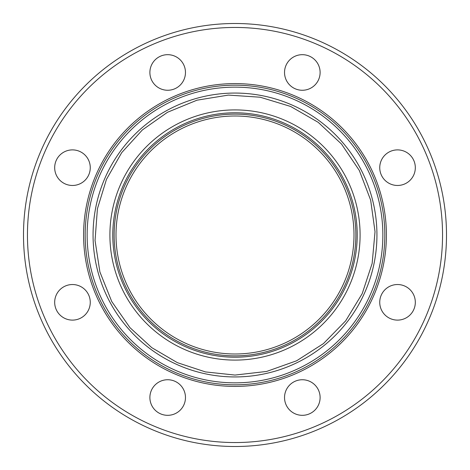 <?xml version="1.0" encoding="UTF-8"?>
<svg xmlns="http://www.w3.org/2000/svg" width="470" height="470" viewBox="0 0 470 470"><rect width="100%" height="100%" fill="white"/><g stroke="black" fill="none" stroke-linecap="round" stroke-linejoin="round"><path stroke-width="0.7" d="M85.052 180.257A17.79 17.79 0 0 1 59.89 180.257A17.79 17.79 0 0 1 59.89 155.1A17.79 17.79 0 0 1 85.052 155.1A17.79 17.79 0 0 1 85.052 180.257M167.678 90.258A17.79 17.79 0 0 1 149.889 72.468A17.79 17.79 0 0 1 167.678 54.679A17.79 17.79 0 0 1 185.468 72.468A17.79 17.79 0 0 1 167.678 90.258M289.743 85.052A17.79 17.79 0 0 1 289.743 59.89A17.79 17.79 0 0 1 314.9 59.89A17.79 17.79 0 0 1 314.9 85.052A17.79 17.79 0 0 1 289.743 85.052M379.742 167.678A17.79 17.79 0 0 1 397.532 149.889A17.79 17.79 0 0 1 415.321 167.678A17.79 17.79 0 0 1 397.532 185.468A17.79 17.79 0 0 1 379.742 167.678M384.948 289.743A17.79 17.79 0 0 1 410.11 289.743A17.79 17.79 0 0 1 410.11 314.9A17.79 17.79 0 0 1 384.948 314.9A17.79 17.79 0 0 1 384.948 289.743M302.322 379.742A17.79 17.79 0 0 1 320.111 397.532A17.79 17.79 0 0 1 302.322 415.321A17.79 17.79 0 0 1 284.532 397.532A17.79 17.79 0 0 1 302.322 379.742M180.257 384.948A17.79 17.79 0 0 1 180.257 410.11A17.79 17.79 0 0 1 155.1 410.11A17.79 17.79 0 0 1 155.1 384.948A17.79 17.79 0 0 1 180.257 384.948M90.258 302.322A17.79 17.79 0 0 1 72.468 320.111A17.79 17.79 0 0 1 54.679 302.322A17.79 17.79 0 0 1 72.468 284.532A17.79 17.79 0 0 1 90.258 302.322M235 384.83A149.83 149.83 0 0 0 364.755 160.088A149.83 149.83 0 0 0 105.245 160.088A149.83 149.83 0 0 0 235 384.83M235 382.85A147.85 147.85 0 0 1 106.954 161.075A147.85 147.85 0 0 1 363.046 161.075A147.85 147.85 0 0 1 235 382.85M235 446.5A211.5 211.5 0 0 0 418.165 129.25A211.5 211.5 0 0 0 51.835 129.25A211.5 211.5 0 0 0 235 446.5M235 442.546A207.546 207.546 0 0 0 414.74 131.224A207.546 207.546 0 0 0 55.26 131.224A207.546 207.546 0 0 0 235 442.546M235 353.992A118.992 118.992 0 0 0 338.053 175.504A118.992 118.992 0 0 0 131.947 175.504A118.992 118.992 0 0 0 235 353.992M235 376.94A141.94 141.94 0 0 0 357.923 164.03A141.94 141.94 0 0 0 112.077 164.03A141.94 141.94 0 0 0 235 376.94M235 386.411A151.411 151.411 0 0 0 366.124 159.295A151.411 151.411 0 0 0 103.876 159.295A151.411 151.411 0 0 0 235 386.411M235 360.096A125.096 125.096 0 0 0 343.335 172.455A125.096 125.096 0 0 0 126.665 172.455A125.096 125.096 0 0 0 235 360.096M235 357.218A122.218 122.218 0 0 0 340.844 173.888A122.218 122.218 0 0 0 129.156 173.888A122.218 122.218 0 0 0 235 357.218M235 355.866A120.866 120.866 0 0 0 339.675 174.564A120.866 120.866 0 0 0 130.325 174.564A120.866 120.866 0 0 0 235 355.866M235 375.066L266.625 371.447L296.617 360.784L323.43 343.617L345.673 320.846L362.2 293.638L372.152 263.406L375.025 231.698L370.666 200.167L359.297 170.434L341.508 144.037L318.214 122.335L290.625 106.455L260.163 97.214L228.402 95.093L196.983 100.192L167.526 112.26L142.375 129.937L121.683 152.674L106.455 179.376L97.419 208.756L95.046 240.499L99.898 271.96L111.737 301.511L129.937 327.625L151.787 347.665L177.36 362.658L205.519 371.929L235 375.066"/></g></svg>

